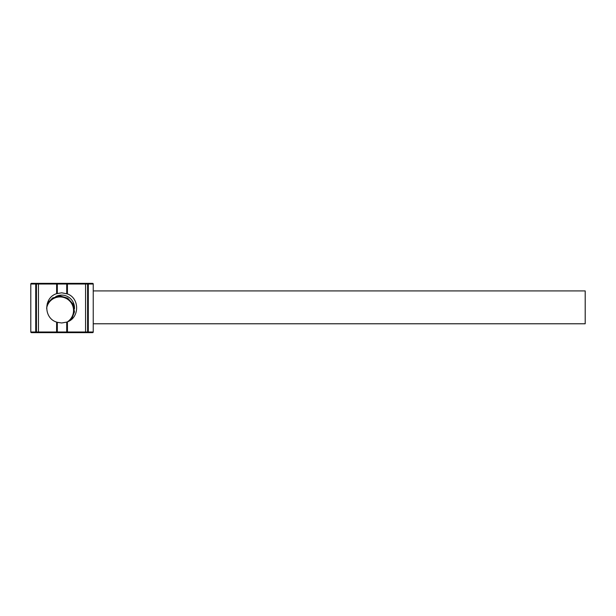 <?xml version="1.0" encoding="UTF-8"?>
<svg xmlns="http://www.w3.org/2000/svg" width="616" height="616" viewBox="0 0 616 616"><rect width="100%" height="100%" fill="white"/><g stroke="black" fill="none" stroke-linecap="round" stroke-linejoin="round"><path stroke-width="0.92" d="M55.717 296.596A12.782 12.782 0 0 1 74.451 308.816M57.319 322.33L61.7 322.976L66.721 322.114L66.721 331.993L57.319 331.993L57.319 322.33L56.626 322.099L56.587 332.648L57.003 332.648L36.444 332.648L56.587 332.648M67.452 332.648L67.421 321.852C79.687 317.61 79.68 298.167 67.421 293.932L67.421 284.007L85.57 284.007L85.57 331.993L66.721 331.993L67.036 332.648L87.595 332.648L57.003 332.648L57.319 331.993L38.469 331.993L38.469 284.007L56.626 284.007L56.626 293.686C43.551 297.528 43.52 318.233 56.626 322.099M56.626 293.686L61.7 292.808L67.421 293.932M30.8 331.993A0.654 0.654 0 0 0 31.455 332.648A0.654 0.654 0 0 1 30.8 331.993L35.728 331.993L35.728 284.007L36.444 284.007L36.444 283.352L57.003 283.352L31.455 283.352L30.8 284.007L30.8 331.993L31.455 332.648L36.444 332.648L36.444 331.993L38.469 331.993L38.2 332.648M93.239 331.993A0.654 0.654 0 0 1 92.585 332.648L93.239 331.993L93.239 284.007A0.654 0.654 0 0 0 92.585 283.352L93.239 284.007A0.654 0.654 0 0 0 92.585 283.352L67.036 283.352L87.595 283.352L87.595 284.007L88.311 284.007L88.311 331.993L93.239 331.993A0.654 0.654 0 0 1 92.585 332.648L87.595 332.648L87.595 284.007L85.57 284.007L85.84 283.352M57.319 293.455L57.319 284.007L66.721 284.007L67.036 283.352L57.003 283.352L57.319 284.007L56.626 284.007L56.587 283.352M30.8 284.007A0.654 0.654 0 0 1 31.455 283.352A0.654 0.654 0 0 0 30.8 284.007L35.728 284.007L35.728 283.352M67.421 321.852L66.721 322.114M93.239 323.777L585.2 323.777L585.2 290.914L93.239 290.914M93.239 284.007L88.311 284.007L88.311 283.352M35.728 332.648L35.728 331.993L36.444 331.993L36.444 284.007L38.469 284.007L38.2 283.352M85.84 332.648L85.57 331.993L88.311 331.993L88.311 332.648M67.452 283.352L67.421 284.007L66.721 284.007L66.721 293.67M67.39 321.86A13.56 13.56 0 0 0 60.006 296.935A13.56 13.56 0 0 0 46.623 308.308M47.293 303.418L52.63 297.952L60.006 295.95L67.668 298.129L73.027 304.019L74.482 311.85L71.595 319.273"/></g></svg>
